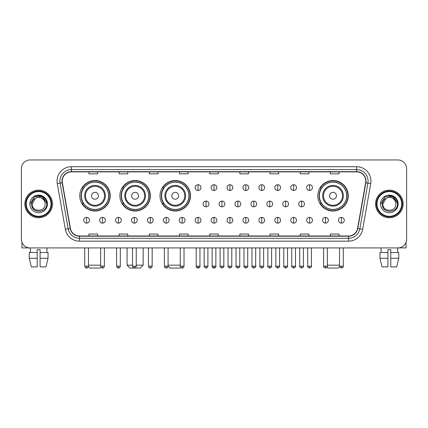 <?xml version="1.0" encoding="UTF-8"?>
<svg xmlns="http://www.w3.org/2000/svg" width="428" height="428" viewBox="0 0 428 428"><rect width="100%" height="100%" fill="white"/><g stroke="black" fill="none" stroke-linecap="round" stroke-linejoin="round"><path stroke-width="0.64" d="M317.774 195.773A15.237 15.237 0 0 0 333.011 211.009A15.237 15.237 0 0 0 348.248 195.773A15.237 15.237 0 0 0 333.011 180.541A15.237 15.237 0 0 0 317.774 195.773M160.013 195.773A15.237 15.237 0 0 0 175.25 211.009A15.237 15.237 0 0 0 190.487 195.773A15.237 15.237 0 0 0 175.25 180.541A15.237 15.237 0 0 0 160.013 195.773M119.883 195.773A15.237 15.237 0 0 0 135.12 211.009A15.237 15.237 0 0 0 150.356 195.773A15.237 15.237 0 0 0 135.12 180.541A15.237 15.237 0 0 0 119.883 195.773M79.752 195.773A15.237 15.237 0 0 0 94.989 211.009A15.237 15.237 0 0 0 110.226 195.773A15.237 15.237 0 0 0 94.989 180.541A15.237 15.237 0 0 0 79.752 195.773M83.407 203.535A13.942 13.942 0 0 1 83.407 188.015M123.537 203.535A13.942 13.942 0 0 1 123.537 188.015M163.667 203.535A13.942 13.942 0 0 1 163.667 188.015M321.428 203.535A13.942 13.942 0 0 1 321.428 188.015M21.4 168.579L21.4 239.295A8.624 8.624 0 0 0 30.024 247.919L397.976 247.919A8.624 8.624 0 0 0 406.6 239.295L406.6 168.579A8.624 8.624 0 0 0 397.976 159.96L30.024 159.96A8.624 8.624 0 0 0 21.4 168.579L21.4 239.295M24.851 203.937A13.798 13.798 0 0 0 38.648 217.74A13.798 13.798 0 0 0 52.446 203.937A13.798 13.798 0 0 0 38.648 190.139A13.798 13.798 0 0 0 24.851 203.937A13.798 13.798 0 0 0 38.648 217.74A13.798 13.798 0 0 0 52.446 203.937A13.798 13.798 0 0 0 38.648 190.139A13.798 13.798 0 0 0 24.851 203.937M375.554 203.937A13.798 13.798 0 0 0 389.352 217.74A13.798 13.798 0 0 0 403.149 203.937A13.798 13.798 0 0 0 389.352 190.139A13.798 13.798 0 0 0 375.554 203.937A13.798 13.798 0 0 0 389.352 217.74A13.798 13.798 0 0 0 403.149 203.937A13.798 13.798 0 0 0 389.352 190.139A13.798 13.798 0 0 0 375.554 203.937M62.221 181.087A9.197 9.197 0 0 1 71.417 171.885L356.583 171.885A9.197 9.197 0 0 1 365.64 182.681L357.583 228.392A9.197 9.197 0 0 1 348.52 235.989L79.48 235.989A9.197 9.197 0 0 1 70.417 228.392L62.36 182.681A9.197 9.197 0 0 1 62.221 181.087M61.99 181.087A9.427 9.427 0 0 0 62.135 182.724L70.192 228.429A9.427 9.427 0 0 0 79.48 236.219L348.52 236.219A9.427 9.427 0 0 0 357.808 228.429L365.865 182.724A9.427 9.427 0 0 0 356.583 171.655L71.417 171.655A9.427 9.427 0 0 0 61.99 181.087M57.266 183.58A14.375 14.375 0 0 1 71.417 166.711L356.583 166.711A14.375 14.375 0 0 1 370.734 183.58L362.677 229.29A14.375 14.375 0 0 1 348.52 241.167L79.48 241.167A14.375 14.375 0 0 1 65.323 229.29L57.266 183.58L60.097 183.082A11.497 11.497 0 0 1 71.417 169.59L356.583 169.59A11.497 11.497 0 0 1 367.903 183.082L359.846 228.787A11.497 11.497 0 0 1 348.52 238.289L79.48 238.289A11.497 11.497 0 0 1 68.154 228.787L60.097 183.082A11.497 11.497 0 0 1 59.92 181.087M397.976 159.96L30.024 159.96M30.024 247.919L397.976 247.919M406.6 239.295L406.6 168.579M357.808 228.429L359.846 228.787L367.903 183.082L370.734 183.58M209.688 171.885L209.688 173.832L218.312 173.832L218.312 171.885M179.503 171.885L179.503 173.832L188.127 173.832L188.127 171.885M149.319 171.885L149.319 173.832L157.943 173.832L157.943 171.885M119.139 171.885L119.139 173.832L127.763 173.832L127.763 171.885M88.954 171.885L88.954 173.832L97.579 173.832L97.579 171.885M239.873 171.885L239.873 173.832L248.497 173.832L248.497 171.885M270.057 171.885L270.057 173.832L278.682 173.832L278.682 171.885M300.237 171.885L300.237 173.832L308.861 173.832L308.861 171.885M330.421 171.885L330.421 173.832L339.046 173.832L339.046 171.885M218.312 235.989L218.312 234.046L209.688 234.046L209.688 235.989M188.127 235.989L188.127 234.046L179.503 234.046L179.503 235.989M157.943 235.989L157.943 234.046L149.319 234.046L149.319 235.989M127.763 235.989L127.763 234.046L119.139 234.046L119.139 235.989M97.579 235.989L97.579 234.046L88.954 234.046L88.954 235.989M248.497 235.989L248.497 234.046L239.873 234.046L239.873 235.989M278.682 235.989L278.682 234.046L270.057 234.046L270.057 235.989M308.861 235.989L308.861 234.046L300.237 234.046L300.237 235.989M339.046 235.989L339.046 234.046L330.421 234.046L330.421 235.989M21.972 242.392L21.972 247.919L55.319 247.919M29.27 252.52L29.27 258.271L31.314 266.895L29.27 258.271L29.27 252.52L37.209 252.52L37.209 249.647L40.088 249.647L40.088 252.52L48.027 252.52L48.027 258.271L45.983 266.895L48.027 258.271L40.088 258.271L40.088 252.52L40.088 266.895L45.983 266.895M46.984 247.919L46.861 252.52M37.209 252.52L37.209 266.895L31.314 266.895M29.27 258.271L37.209 258.271M30.313 247.919L30.436 252.52M51.007 203.937A12.359 12.359 0 0 0 38.648 191.578A12.359 12.359 0 0 0 26.285 203.937A12.359 12.359 0 0 0 38.648 216.301A12.359 12.359 0 0 0 51.007 203.937M51.585 203.937A12.936 12.936 0 0 0 38.648 191A12.936 12.936 0 0 0 25.712 203.937A12.936 12.936 0 0 0 38.648 216.873A12.936 12.936 0 0 0 51.585 203.937M45.143 203.937C45.545 212.32 31.752 212.32 32.154 203.937L35.401 198.314L37.038 197.645C33.817 198.522 32.03 200.62 31.672 203.937C30.977 213.818 47.075 213.567 46.78 203.937C46.829 201.214 45.817 198.956 43.747 197.169C41.858 195.794 39.761 195.254 37.455 195.553C41.703 195.885 44.186 198.105 44.913 202.214L45.143 203.937C45.545 212.32 31.752 212.32 32.154 203.937L35.401 198.314L37.038 197.645L35.401 198.314L32.154 203.937L35.401 198.314L37.038 197.645L35.401 198.314L32.154 203.937L35.401 198.314L37.038 197.645L35.401 198.314L32.154 203.937L35.401 198.314L37.038 197.645L35.401 198.314L32.154 203.937C31.752 212.32 45.545 212.32 45.143 203.937C45.545 212.32 31.752 212.32 32.154 203.937C31.752 212.32 45.545 212.32 45.143 203.937C45.545 212.32 31.752 212.32 32.154 203.937C31.752 212.32 45.545 212.32 45.143 203.937L44.913 202.214A6.495 6.495 0 0 0 37.038 197.645M29.853 203.937A8.795 8.795 0 0 0 38.648 212.737A8.795 8.795 0 0 0 47.444 203.937A8.795 8.795 0 0 0 38.648 195.141A8.795 8.795 0 0 0 29.853 203.937M37.455 195.553L34.411 196.602L30.174 203.937L34.411 196.602L42.886 196.602L47.123 203.937L42.886 196.602L34.411 196.602L30.174 203.937L34.411 196.602L42.886 196.602L47.123 203.937L42.886 196.602L34.411 196.602L30.174 203.937L34.411 196.602L42.886 196.602L47.123 203.937M100.981 267.227L100.163 268.04L89.816 268.04L88.409 266.633M88.468 265.167L100.655 265.167M98.44 195.773A3.451 3.451 0 0 0 94.989 192.327A3.451 3.451 0 0 0 91.538 195.773A3.451 3.451 0 0 0 94.989 199.223A3.451 3.451 0 0 0 98.44 195.773M105.342 195.773A10.347 10.347 0 0 0 94.989 185.426A10.347 10.347 0 0 0 84.642 195.773A10.347 10.347 0 0 0 94.989 206.125A10.347 10.347 0 0 0 105.342 195.773A10.347 10.347 0 0 1 94.989 206.125A10.347 10.347 0 0 1 84.642 195.773M108.642 195.773A13.653 13.653 0 0 0 94.989 182.119A13.653 13.653 0 0 0 81.336 195.773A13.653 13.653 0 0 0 94.989 209.431A13.653 13.653 0 0 0 108.642 195.773M109.937 195.773A14.948 14.948 0 0 1 82.213 203.535L83.599 203.535A13.782 13.782 0 0 0 104.111 206.109A13.782 13.782 0 0 0 104.111 185.442A13.782 13.782 0 0 0 83.599 188.015L82.213 188.015A14.948 14.948 0 0 1 109.937 195.773M136.243 265.167L143.171 265.167L140.293 268.04L129.946 268.04L127.073 265.167L132.503 265.167M138.57 195.773A3.451 3.451 0 0 0 135.12 192.327A3.451 3.451 0 0 0 131.669 195.773A3.451 3.451 0 0 0 135.12 199.223A3.451 3.451 0 0 0 138.57 195.773M145.466 195.773A10.347 10.347 0 0 0 135.12 185.426A10.347 10.347 0 0 0 124.773 195.773A10.347 10.347 0 0 0 135.12 206.125A10.347 10.347 0 0 0 145.466 195.773A10.347 10.347 0 0 1 135.12 206.125A10.347 10.347 0 0 1 124.773 195.773M148.773 195.773A13.653 13.653 0 0 0 135.12 182.119A13.653 13.653 0 0 0 121.466 195.773A13.653 13.653 0 0 0 135.12 209.431A13.653 13.653 0 0 0 148.773 195.773M150.067 195.773A14.948 14.948 0 0 1 122.344 203.535L123.729 203.535A13.782 13.782 0 0 0 144.241 206.109A13.782 13.782 0 0 0 144.241 185.442A13.782 13.782 0 0 0 123.729 188.015L122.344 188.015A14.948 14.948 0 0 1 150.067 195.773M180.9 267.564L180.423 268.04L170.077 268.04L168.092 266.061M168.092 265.167L180.279 265.167M178.701 195.773A3.451 3.451 0 0 0 175.25 192.327A3.451 3.451 0 0 0 171.799 195.773A3.451 3.451 0 0 0 175.25 199.223A3.451 3.451 0 0 0 178.701 195.773M185.597 195.773A10.347 10.347 0 0 0 175.25 185.426A10.347 10.347 0 0 0 164.903 195.773A10.347 10.347 0 0 0 175.25 206.125A10.347 10.347 0 0 0 185.597 195.773A10.347 10.347 0 0 1 175.25 206.125A10.347 10.347 0 0 1 164.903 195.773M188.903 195.773A13.653 13.653 0 0 0 175.25 182.119A13.653 13.653 0 0 0 161.597 195.773A13.653 13.653 0 0 0 175.25 209.431A13.653 13.653 0 0 0 188.903 195.773M190.198 195.773A14.948 14.948 0 0 1 162.474 203.535L163.86 203.535A13.782 13.782 0 0 0 184.372 206.109A13.782 13.782 0 0 0 184.372 185.442A13.782 13.782 0 0 0 163.86 188.015L162.474 188.015A14.948 14.948 0 0 1 190.198 195.773M339.591 266.633L338.184 268.04L327.837 268.04L327.019 267.227M327.345 265.167L339.532 265.167M336.462 195.773A3.451 3.451 0 0 0 333.011 192.327A3.451 3.451 0 0 0 329.56 195.773A3.451 3.451 0 0 0 333.011 199.223A3.451 3.451 0 0 0 336.462 195.773M343.358 195.773A10.347 10.347 0 0 0 333.011 185.426A10.347 10.347 0 0 0 322.659 195.773A10.347 10.347 0 0 0 333.011 206.125A10.347 10.347 0 0 0 343.358 195.773A10.347 10.347 0 0 1 333.011 206.125A10.347 10.347 0 0 1 322.659 195.773M346.664 195.773A13.653 13.653 0 0 0 333.011 182.119A13.653 13.653 0 0 0 319.358 195.773A13.653 13.653 0 0 0 333.011 209.431A13.653 13.653 0 0 0 346.664 195.773M347.959 195.773A14.948 14.948 0 0 1 320.235 203.535L321.621 203.535A13.782 13.782 0 0 0 342.127 206.109A13.782 13.782 0 0 0 342.127 185.442A13.782 13.782 0 0 0 321.621 188.015L320.235 188.015A14.948 14.948 0 0 1 347.959 195.773M198.073 184.736A2.873 2.873 0 0 0 195.2 187.608A2.873 2.873 0 0 0 198.073 190.487A2.873 2.873 0 0 0 200.951 187.608A2.873 2.873 0 0 0 198.073 184.736L198.073 190.487A2.873 2.873 0 0 0 200.951 187.608A2.873 2.873 0 0 0 198.073 184.736M214 184.736A2.873 2.873 0 0 0 211.127 187.608A2.873 2.873 0 0 0 214 190.487A2.873 2.873 0 0 0 216.873 187.608A2.873 2.873 0 0 0 214 184.736L214 190.487A2.873 2.873 0 0 0 216.873 187.608A2.873 2.873 0 0 0 214 184.736M229.927 184.736A2.873 2.873 0 0 0 227.049 187.608A2.873 2.873 0 0 0 229.927 190.487A2.873 2.873 0 0 0 232.8 187.608A2.873 2.873 0 0 0 229.927 184.736L229.927 190.487A2.873 2.873 0 0 0 232.8 187.608A2.873 2.873 0 0 0 229.927 184.736M245.849 184.736A2.873 2.873 0 0 0 242.976 187.608A2.873 2.873 0 0 0 245.849 190.487A2.873 2.873 0 0 0 248.727 187.608A2.873 2.873 0 0 0 245.849 184.736L245.849 190.487A2.873 2.873 0 0 0 248.727 187.608A2.873 2.873 0 0 0 245.849 184.736M261.776 184.736A2.873 2.873 0 0 0 258.903 187.608A2.873 2.873 0 0 0 261.776 190.487A2.873 2.873 0 0 0 264.648 187.608A2.873 2.873 0 0 0 261.776 184.736L261.776 190.487A2.873 2.873 0 0 0 264.648 187.608A2.873 2.873 0 0 0 261.776 184.736M277.702 184.736A2.873 2.873 0 0 0 274.83 187.608A2.873 2.873 0 0 0 277.702 190.487A2.873 2.873 0 0 0 280.575 187.608A2.873 2.873 0 0 0 277.702 184.736L277.702 190.487A2.873 2.873 0 0 0 280.575 187.608A2.873 2.873 0 0 0 277.702 184.736M293.629 184.736A2.873 2.873 0 0 0 290.751 187.608A2.873 2.873 0 0 0 293.629 190.487A2.873 2.873 0 0 0 296.502 187.608A2.873 2.873 0 0 0 293.629 184.736L293.629 190.487A2.873 2.873 0 0 0 296.502 187.608A2.873 2.873 0 0 0 293.629 184.736M309.551 184.736A2.873 2.873 0 0 0 306.678 187.608A2.873 2.873 0 0 0 309.551 190.487A2.873 2.873 0 0 0 312.429 187.608A2.873 2.873 0 0 0 309.551 184.736L309.551 190.487A2.873 2.873 0 0 0 312.429 187.608A2.873 2.873 0 0 0 309.551 184.736M206.039 201.064A2.873 2.873 0 0 0 203.161 203.937A2.873 2.873 0 0 0 206.039 206.815A2.873 2.873 0 0 0 208.912 203.937A2.873 2.873 0 0 0 206.039 201.064L206.039 206.815A2.873 2.873 0 0 0 208.912 203.937A2.873 2.873 0 0 0 206.039 201.064M221.961 201.064A2.873 2.873 0 0 0 219.088 203.937A2.873 2.873 0 0 0 221.961 206.815A2.873 2.873 0 0 0 224.839 203.937A2.873 2.873 0 0 0 221.961 201.064L221.961 206.815A2.873 2.873 0 0 0 224.839 203.937A2.873 2.873 0 0 0 221.961 201.064M237.888 201.064A2.873 2.873 0 0 0 235.015 203.937A2.873 2.873 0 0 0 237.888 206.815A2.873 2.873 0 0 0 240.761 203.937A2.873 2.873 0 0 0 237.888 201.064L237.888 206.815A2.873 2.873 0 0 0 240.761 203.937A2.873 2.873 0 0 0 237.888 201.064M253.815 201.064A2.873 2.873 0 0 0 250.936 203.937A2.873 2.873 0 0 0 253.815 206.815A2.873 2.873 0 0 0 256.688 203.937A2.873 2.873 0 0 0 253.815 201.064L253.815 206.815A2.873 2.873 0 0 0 256.688 203.937A2.873 2.873 0 0 0 253.815 201.064M269.742 201.064A2.873 2.873 0 0 0 266.863 203.937A2.873 2.873 0 0 0 269.742 206.815A2.873 2.873 0 0 0 272.615 203.937A2.873 2.873 0 0 0 269.742 201.064L269.742 206.815A2.873 2.873 0 0 0 272.615 203.937A2.873 2.873 0 0 0 269.742 201.064M285.663 201.064A2.873 2.873 0 0 0 282.79 203.937A2.873 2.873 0 0 0 285.663 206.815A2.873 2.873 0 0 0 288.542 203.937A2.873 2.873 0 0 0 285.663 201.064L285.663 206.815A2.873 2.873 0 0 0 288.542 203.937A2.873 2.873 0 0 0 285.663 201.064M301.59 201.064A2.873 2.873 0 0 0 298.717 203.937A2.873 2.873 0 0 0 301.59 206.815A2.873 2.873 0 0 0 304.463 203.937A2.873 2.873 0 0 0 301.59 201.064L301.59 206.815A2.873 2.873 0 0 0 304.463 203.937A2.873 2.873 0 0 0 301.59 201.064M86.595 217.392A2.873 2.873 0 0 0 83.722 220.265A2.873 2.873 0 0 0 86.595 223.143A2.873 2.873 0 0 0 89.473 220.265A2.873 2.873 0 0 0 86.595 217.392L86.595 223.143A2.873 2.873 0 0 0 89.473 220.265A2.873 2.873 0 0 0 86.595 217.392M102.522 217.392A2.873 2.873 0 0 0 99.649 220.265A2.873 2.873 0 0 0 102.522 223.143A2.873 2.873 0 0 0 105.395 220.265A2.873 2.873 0 0 0 102.522 217.392L102.522 223.143A2.873 2.873 0 0 0 105.395 220.265A2.873 2.873 0 0 0 102.522 217.392M118.449 217.392A2.873 2.873 0 0 0 115.571 220.265A2.873 2.873 0 0 0 118.449 223.143A2.873 2.873 0 0 0 121.322 220.265A2.873 2.873 0 0 0 118.449 217.392L118.449 223.143A2.873 2.873 0 0 0 121.322 220.265A2.873 2.873 0 0 0 118.449 217.392M134.371 217.392A2.873 2.873 0 0 0 131.498 220.265A2.873 2.873 0 0 0 134.371 223.143A2.873 2.873 0 0 0 137.249 220.265A2.873 2.873 0 0 0 134.371 217.392L134.371 223.143A2.873 2.873 0 0 0 137.249 220.265A2.873 2.873 0 0 0 134.371 217.392M150.298 217.392A2.873 2.873 0 0 0 147.425 220.265A2.873 2.873 0 0 0 150.298 223.143A2.873 2.873 0 0 0 153.171 220.265A2.873 2.873 0 0 0 150.298 217.392L150.298 223.143A2.873 2.873 0 0 0 153.171 220.265A2.873 2.873 0 0 0 150.298 217.392M166.225 217.392A2.873 2.873 0 0 0 163.352 220.265A2.873 2.873 0 0 0 166.225 223.143A2.873 2.873 0 0 0 169.097 220.265A2.873 2.873 0 0 0 166.225 217.392L166.225 223.143A2.873 2.873 0 0 0 169.097 220.265A2.873 2.873 0 0 0 166.225 217.392M182.151 217.392A2.873 2.873 0 0 0 179.273 220.265A2.873 2.873 0 0 0 182.151 223.143A2.873 2.873 0 0 0 185.024 220.265A2.873 2.873 0 0 0 182.151 217.392L182.151 223.143A2.873 2.873 0 0 0 185.024 220.265A2.873 2.873 0 0 0 182.151 217.392M198.073 217.392A2.873 2.873 0 0 0 195.2 220.265A2.873 2.873 0 0 0 198.073 223.143A2.873 2.873 0 0 0 200.951 220.265A2.873 2.873 0 0 0 198.073 217.392L198.073 223.143A2.873 2.873 0 0 0 200.951 220.265A2.873 2.873 0 0 0 198.073 217.392M214 217.392A2.873 2.873 0 0 0 211.127 220.265A2.873 2.873 0 0 0 214 223.143A2.873 2.873 0 0 0 216.873 220.265A2.873 2.873 0 0 0 214 217.392L214 223.143A2.873 2.873 0 0 0 216.873 220.265A2.873 2.873 0 0 0 214 217.392M229.927 217.392A2.873 2.873 0 0 0 227.049 220.265A2.873 2.873 0 0 0 229.927 223.143A2.873 2.873 0 0 0 232.8 220.265A2.873 2.873 0 0 0 229.927 217.392L229.927 223.143A2.873 2.873 0 0 0 232.8 220.265A2.873 2.873 0 0 0 229.927 217.392M245.849 217.392A2.873 2.873 0 0 0 242.976 220.265A2.873 2.873 0 0 0 245.849 223.143A2.873 2.873 0 0 0 248.727 220.265A2.873 2.873 0 0 0 245.849 217.392L245.849 223.143A2.873 2.873 0 0 0 248.727 220.265A2.873 2.873 0 0 0 245.849 217.392M261.776 217.392A2.873 2.873 0 0 0 258.903 220.265A2.873 2.873 0 0 0 261.776 223.143A2.873 2.873 0 0 0 264.648 220.265A2.873 2.873 0 0 0 261.776 217.392L261.776 223.143A2.873 2.873 0 0 0 264.648 220.265A2.873 2.873 0 0 0 261.776 217.392M277.702 217.392A2.873 2.873 0 0 0 274.83 220.265A2.873 2.873 0 0 0 277.702 223.143A2.873 2.873 0 0 0 280.575 220.265A2.873 2.873 0 0 0 277.702 217.392L277.702 223.143A2.873 2.873 0 0 0 280.575 220.265A2.873 2.873 0 0 0 277.702 217.392M293.629 217.392A2.873 2.873 0 0 0 290.751 220.265A2.873 2.873 0 0 0 293.629 223.143A2.873 2.873 0 0 0 296.502 220.265A2.873 2.873 0 0 0 293.629 217.392L293.629 223.143A2.873 2.873 0 0 0 296.502 220.265A2.873 2.873 0 0 0 293.629 217.392M309.551 217.392A2.873 2.873 0 0 0 306.678 220.265A2.873 2.873 0 0 0 309.551 223.143A2.873 2.873 0 0 0 312.429 220.265A2.873 2.873 0 0 0 309.551 217.392L309.551 223.143A2.873 2.873 0 0 0 312.429 220.265A2.873 2.873 0 0 0 309.551 217.392M325.478 217.392A2.873 2.873 0 0 0 322.605 220.265A2.873 2.873 0 0 0 325.478 223.143A2.873 2.873 0 0 0 328.351 220.265A2.873 2.873 0 0 0 325.478 217.392L325.478 223.143A2.873 2.873 0 0 0 328.351 220.265A2.873 2.873 0 0 0 325.478 217.392M341.405 217.392A2.873 2.873 0 0 0 338.527 220.265A2.873 2.873 0 0 0 341.405 223.143A2.873 2.873 0 0 0 344.278 220.265A2.873 2.873 0 0 0 341.405 217.392L341.405 223.143A2.873 2.873 0 0 0 344.278 220.265A2.873 2.873 0 0 0 341.405 217.392M406.028 242.392L406.028 247.919L372.681 247.919M379.973 252.52L379.973 258.271L382.017 266.895L379.973 258.271L379.973 252.52L387.912 252.52L387.912 249.647L390.791 249.647L390.791 252.52L398.73 252.52L398.73 258.271L396.686 266.895L398.73 258.271L390.791 258.271L390.791 252.52M397.687 247.919L397.564 252.52M387.912 252.52L387.912 266.895L382.017 266.895M379.973 258.271L387.912 258.271M396.686 266.895L390.791 266.895L390.791 258.271M381.016 247.919L381.139 252.52M401.715 203.937A12.359 12.359 0 0 0 389.352 191.578A12.359 12.359 0 0 0 376.993 203.937A12.359 12.359 0 0 0 389.352 216.301A12.359 12.359 0 0 0 401.715 203.937M402.288 203.937A12.936 12.936 0 0 0 389.352 191A12.936 12.936 0 0 0 376.415 203.937A12.936 12.936 0 0 0 389.352 216.873A12.936 12.936 0 0 0 402.288 203.937M395.846 203.937C396.248 212.32 382.455 212.32 382.857 203.937L386.104 198.314L387.741 197.645C384.521 198.522 382.734 200.62 382.375 203.937C381.68 213.818 397.778 213.567 397.484 203.937C397.532 201.214 396.521 198.956 394.45 197.169C392.562 195.794 390.464 195.254 388.159 195.553C392.406 195.885 394.894 198.105 395.616 202.214L395.846 203.937C396.248 212.32 382.455 212.32 382.857 203.937L386.104 198.314L387.741 197.645L386.104 198.314L382.857 203.937L386.104 198.314L387.741 197.645L386.104 198.314L382.857 203.937L386.104 198.314L387.741 197.645L386.104 198.314L382.857 203.937L386.104 198.314L387.741 197.645A6.495 6.495 0 0 1 395.616 202.214L395.846 203.937C396.248 212.32 382.455 212.32 382.857 203.937C382.455 212.32 396.248 212.32 395.846 203.937L395.616 202.214M380.556 203.937A8.795 8.795 0 0 0 389.352 212.737A8.795 8.795 0 0 0 398.147 203.937A8.795 8.795 0 0 0 389.352 195.141A8.795 8.795 0 0 0 380.556 203.937M380.877 203.937L385.114 196.602L393.589 196.602L397.826 203.937L393.589 196.602L385.114 196.602L380.877 203.937L385.114 196.602L393.589 196.602L397.826 203.937L393.589 196.602L385.114 196.602L380.877 203.937L385.114 196.602L393.589 196.602L397.826 203.937L393.589 196.602L385.114 196.602L380.877 203.937L385.114 196.602L393.589 196.602L397.826 203.937L393.589 196.602L385.114 196.602L380.877 203.937L385.114 196.602L393.589 196.602L397.826 203.937L393.589 196.602L385.114 196.602L380.877 203.937L385.114 196.602L393.589 196.602L397.826 203.937L393.589 196.602L385.114 196.602L380.877 203.937L385.114 196.602L393.589 196.602L397.826 203.937M356.583 166.711L356.583 171.655M60.097 183.082L62.135 182.724M79.48 241.167L79.48 236.219M348.52 236.219L348.52 241.167M65.323 229.29L70.192 228.429M365.865 182.724L367.903 183.082M71.417 166.711L71.417 171.655M359.846 228.787L362.677 229.29M104.496 195.773A9.507 9.507 0 0 0 94.989 186.266A9.507 9.507 0 0 0 85.482 195.773A9.507 9.507 0 0 0 94.989 205.28A9.507 9.507 0 0 0 104.496 195.773M144.627 195.773A9.507 9.507 0 0 0 135.12 186.266A9.507 9.507 0 0 0 125.613 195.773A9.507 9.507 0 0 0 135.12 205.28A9.507 9.507 0 0 0 144.627 195.773M184.757 195.773A9.507 9.507 0 0 0 175.25 186.266A9.507 9.507 0 0 0 165.743 195.773A9.507 9.507 0 0 0 175.25 205.28A9.507 9.507 0 0 0 184.757 195.773M342.518 195.773A9.507 9.507 0 0 0 333.011 186.266A9.507 9.507 0 0 0 323.504 195.773A9.507 9.507 0 0 0 333.011 205.28A9.507 9.507 0 0 0 342.518 195.773M206.039 266.173L204.167 266.173C203.792 266.772 204.413 267.393 206.039 268.04L206.039 266.173L207.906 266.173L207.906 247.919M221.961 266.173L220.094 266.173C219.714 266.772 220.34 267.393 221.961 268.04L221.961 266.173L223.833 266.173L223.833 247.919M237.888 266.173L236.021 266.173C235.641 266.772 236.261 267.393 237.888 268.04L237.888 266.173L239.755 266.173L239.755 247.919M253.815 266.173L251.948 266.173C251.568 266.772 252.188 267.393 253.815 268.04L253.815 266.173L255.682 266.173L255.682 247.919M269.742 266.173L267.869 266.173C267.489 266.772 268.115 267.393 269.742 268.04L269.742 266.173L271.609 266.173L271.609 247.919M285.663 266.173L283.796 266.173C283.416 266.772 284.042 267.393 285.663 268.04L285.663 266.173L287.53 266.173L287.53 247.919M301.59 266.173L299.723 266.173C299.343 266.772 299.964 267.393 301.59 268.04L301.59 266.173L303.457 266.173L303.457 247.919M86.595 266.173L84.728 266.173C85.054 267.505 85.675 268.131 86.595 268.04L86.595 266.173L88.468 266.173L88.468 247.919M102.522 266.173L100.655 266.173C100.981 267.505 101.602 268.131 102.522 268.04L102.522 266.173L104.389 266.173L104.389 247.919M118.449 266.173L116.577 266.173C116.903 267.505 117.529 268.131 118.449 268.04L118.449 266.173L120.316 266.173L120.316 247.919M134.371 266.173L132.503 266.173C132.83 267.505 133.456 268.131 134.371 268.04L134.371 266.173L136.243 266.173L136.243 247.919M150.298 266.173L148.43 266.173C148.757 267.505 149.377 268.131 150.298 268.04L150.298 266.173L152.165 266.173L152.165 247.919M166.225 266.173L164.357 266.173C164.684 267.505 165.304 268.131 166.225 268.04L166.225 266.173L168.092 266.173L168.092 247.919M182.151 266.173L180.279 266.173C180.605 267.505 181.231 268.131 182.151 268.04L182.151 266.173L184.019 266.173L184.019 247.919M198.073 266.173L196.206 266.173C195.826 266.772 196.452 267.393 198.073 268.04L198.073 266.173L199.946 266.173C200.32 266.772 199.699 267.393 198.073 268.04C197.153 268.131 196.532 267.505 196.206 266.173L196.206 247.919M214 266.173L212.133 266.173C211.753 266.772 212.374 267.393 214 268.04L214 266.173L215.867 266.173C216.247 266.772 215.626 267.393 214 268.04C213.08 268.131 212.459 267.505 212.133 266.173L212.133 247.919M229.927 266.173L228.054 266.173C227.68 266.772 228.301 267.393 229.927 268.04L229.927 266.173L231.794 266.173L231.794 247.919L231.794 266.173C232.174 266.772 231.548 267.393 229.927 268.04M245.849 266.173L243.981 266.173L243.981 247.919L243.981 266.173C243.602 266.772 244.228 267.393 245.849 268.04L245.849 266.173L247.721 266.173L247.721 247.919M261.776 266.173L259.908 266.173C259.529 266.772 260.149 267.393 261.776 268.04L261.776 266.173L263.643 266.173L263.643 247.919M277.702 266.173L275.835 266.173C275.455 266.772 276.076 267.393 277.702 268.04L277.702 266.173L279.57 266.173L279.57 247.919M293.629 266.173L291.757 266.173C291.377 266.772 292.003 267.393 293.629 268.04L293.629 266.173L295.497 266.173L295.497 247.919M309.551 266.173L307.684 266.173C307.304 266.772 307.93 267.393 309.551 268.04L309.551 266.173L311.424 266.173L311.424 247.919M325.478 266.173L323.611 266.173C323.231 266.772 323.852 267.393 325.478 268.04L325.478 266.173L327.345 266.173L327.345 247.919M341.405 266.173L339.532 266.173C339.158 266.772 339.779 267.393 341.405 268.04L341.405 266.173L343.272 266.173L343.272 247.919M143.171 247.919L143.171 265.167M127.073 247.919L127.073 265.167M204.167 266.173L204.167 247.919M207.906 266.173C207.58 267.505 206.959 268.131 206.039 268.04M220.094 266.173L220.094 247.919M223.833 266.173C224.208 266.772 223.587 267.393 221.961 268.04M236.021 266.173L236.021 247.919M239.755 266.173C240.135 266.772 239.514 267.393 237.888 268.04M251.948 266.173L251.948 247.919M255.682 266.173C256.062 266.772 255.436 267.393 253.815 268.04M267.869 266.173L267.869 247.919M271.609 266.173C271.989 266.772 271.363 267.393 269.742 268.04M283.796 266.173L283.796 247.919M287.53 266.173C287.91 266.772 287.29 267.393 285.663 268.04M299.723 266.173L299.723 247.919M303.457 266.173C303.837 266.772 303.217 267.393 301.59 268.04M84.728 266.173L84.728 247.919M88.468 266.173C88.141 267.505 87.515 268.131 86.595 268.04M100.655 266.173L100.655 247.919M104.389 266.173C104.063 267.505 103.442 268.131 102.522 268.04M116.577 266.173L116.577 247.919M120.316 266.173C119.99 267.505 119.369 268.131 118.449 268.04M132.503 266.173L132.503 247.919M136.243 266.173C135.917 267.505 135.291 268.131 134.371 268.04M148.43 266.173L148.43 247.919M152.165 266.173C151.838 267.505 151.218 268.131 150.298 268.04M164.357 266.173L164.357 247.919M168.092 266.173C167.765 267.505 167.145 268.131 166.225 268.04M180.279 266.173L180.279 247.919M184.019 266.173C183.692 267.505 183.066 268.131 182.151 268.04M198.073 268.04C198.993 268.131 199.619 267.505 199.946 266.173L199.946 247.919M214 268.04C214.92 268.131 215.541 267.505 215.867 266.173L215.867 247.919M228.054 266.173L228.054 247.919M247.721 266.173C248.101 266.772 247.475 267.393 245.849 268.04M259.908 266.173L259.908 247.919M263.643 266.173C264.023 266.772 263.402 267.393 261.776 268.04M275.835 266.173L275.835 247.919M279.57 266.173C279.949 266.772 279.329 267.393 277.702 268.04M291.757 266.173L291.757 247.919M295.497 266.173C295.876 266.772 295.25 267.393 293.629 268.04M307.684 266.173L307.684 247.919M311.424 266.173C311.798 266.772 311.177 267.393 309.551 268.04M323.611 266.173L323.611 247.919M327.345 266.173C327.725 266.772 327.104 267.393 325.478 268.04M339.532 266.173L339.532 247.919M343.272 266.173C343.652 266.772 343.026 267.393 341.405 268.04"/></g></svg>
